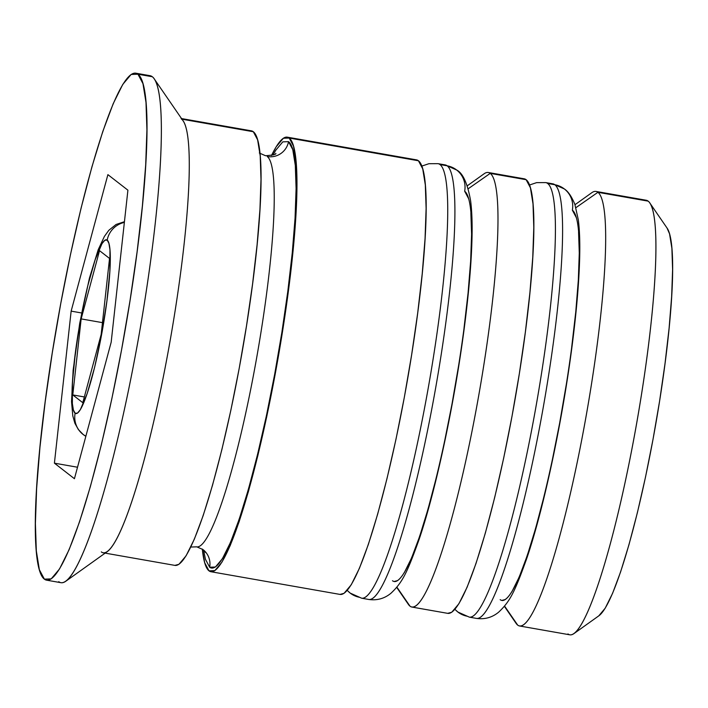 <?xml version="1.0" encoding="UTF-8"?>
<svg xmlns="http://www.w3.org/2000/svg" width="708" height="708" viewBox="0 0 708 708"><rect width="100%" height="100%" fill="white"/><g stroke="black" fill="none" stroke-linecap="round" stroke-linejoin="round"><path stroke-width="1.06" d="M529.504 185.009L536.602 182.637L545.735 182.593A220.613 29.178 100 0 1 547.647 183.469L554.824 184.735A22.063 21.815 -52.2 0 1 572.356 210.161A198.55 26.258 100 0 1 559.656 423.092A198.55 26.258 100 0 1 500.167 599.676M467.439 616.27A22.063 21.815 -52.2 0 1 457.678 611.871L458.828 612.721M564.586 189.133A22.063 21.815 127.8 0 0 554.824 184.735A220.613 29.178 -80 0 0 552.913 183.85L564.347 188.947C568.126 191.346 571.63 196.497 574.878 204.391L578.33 219.923C579.595 229.967 580.056 242.34 579.684 257.048C579.171 278.368 577.206 303.405 573.79 332.176C564.683 409.941 544.956 505.131 526.655 558.745C514.849 591.552 510.3 601.189 498.618 612.199C492.193 617.482 484.83 619.553 476.528 618.411A220.613 29.178 -80 0 0 542.107 413.764A220.613 29.178 -80 0 0 554.824 184.735L547.647 183.469A220.613 29.178 100 0 1 534.929 412.499A220.613 29.178 100 0 1 469.351 617.146L476.528 618.411M501.768 600.446L505.424 599.481M511.866 591.808L519.247 576.949L527.283 555.488L535.664 528.23L544.063 496.246M552.169 460.74L559.656 423.092L566.25 384.754M571.692 347.177L575.772 311.83L578.33 280.058L579.277 253.083L578.56 231.941M576.224 217.453L572.356 210.161A198.55 26.258 -80 0 1 560.904 416.286A198.55 26.258 -80 0 1 501.884 600.472M454.961 609.278A22.063 21.815 127.8 0 0 457.678 611.871M470.413 617.19A220.613 29.178 -80 0 0 535.629 408.578A220.613 29.178 -80 0 0 547.647 183.469M554.824 184.735A220.613 29.178 100 0 1 542.815 409.835A220.613 29.178 100 0 1 477.59 618.456M421.818 166.079L428.915 163.707L438.048 163.663A220.613 29.178 100 0 1 439.96 164.539L447.146 165.805A22.063 21.815 -52.2 0 1 464.669 191.231A198.55 26.258 100 0 1 451.978 404.162A198.55 26.258 100 0 1 392.48 580.746M359.752 597.34A22.063 21.815 -52.2 0 1 350 592.941L351.141 593.791M456.899 170.203A22.063 21.815 127.8 0 0 447.146 165.805A220.613 29.178 -80 0 0 445.235 164.92L456.669 170.017C462.89 173.141 467.545 183.469 470.643 200.992C471.917 211.037 472.369 223.409 472.006 238.118C471.484 259.438 469.519 284.474 466.103 313.246C456.996 391.011 437.27 486.201 418.968 539.815C407.171 572.622 402.613 582.268 390.931 593.269C384.515 598.552 377.143 600.623 368.841 599.481A220.613 29.178 -80 0 0 434.42 394.834A220.613 29.178 -80 0 0 447.146 165.805L439.96 164.539A220.613 29.178 100 0 1 427.243 393.568A220.613 29.178 100 0 1 361.664 598.216L368.841 599.481M394.091 581.525L397.737 580.551M404.18 572.878L411.56 558.019L419.596 536.558L427.977 509.3L436.385 477.316M444.482 441.81L451.978 404.162L458.572 365.824M464.005 328.246L468.085 292.9L470.643 261.128L471.59 234.153L470.873 213.011M468.546 198.523L464.669 191.231A198.55 26.258 -80 0 1 453.217 397.356A198.55 26.258 -80 0 1 394.197 581.542M347.274 590.348A22.063 21.815 127.8 0 0 350 592.941M362.726 598.26A220.613 29.178 -80 0 0 427.951 389.648A220.613 29.178 -80 0 0 439.96 164.539M447.146 165.805A220.613 29.178 100 0 1 435.128 390.904A220.613 29.178 100 0 1 369.903 599.526M267.243 156.53A198.55 26.258 100 0 1 256.429 359.115A198.55 26.258 100 0 1 197.736 546.868A198.55 26.258 -80 0 0 256.429 359.115A198.55 26.258 -80 0 0 267.243 156.53A18.381 18.178 127.8 0 0 288.537 141.644A216.931 28.692 100 0 1 274.669 374.302A216.931 28.692 100 0 1 209.656 567.232A18.381 18.178 127.8 0 0 203.178 549.709A18.381 18.178 -52.2 0 1 209.656 567.232L215.409 567.019L222.445 558.63L230.507 542.399L239.286 518.946L248.446 489.175L257.624 454.217L266.482 415.428L274.669 374.302L281.873 332.406L287.811 291.351L292.271 252.729L295.068 218.02L296.094 188.54L295.316 165.442L292.767 149.609L288.537 141.644A18.381 18.178 -52.2 0 1 267.243 156.53M124.44 221.692L116.05 224.489L108.828 230.295L104.395 236.428L98.191 249.756L89.447 278.076L79.712 323.291L73.136 370.125L71.543 401.684L72.8 415.906L74.889 423.269L78.349 429.526L83.119 434.446L85.854 436.278A22.063 21.815 -52.2 0 1 75.119 413.233A88.243 11.673 100 0 1 80.756 318.6A88.243 11.673 100 0 1 107.2 240.118A22.063 21.815 -52.2 0 1 120.847 223.498M644.147 200.435A220.613 29.178 100 0 1 648.156 201.143A220.613 29.178 -80 0 0 646.245 200.258L595.994 191.425A220.613 29.178 100 0 1 597.906 192.311A220.613 29.178 -80 0 0 591.817 192.691L574.993 204.709M504.388 606.331L516.105 623.367A220.613 29.178 -80 0 0 517.69 625.102L504.583 606.092L517.69 625.102A220.613 29.178 100 0 1 514.707 620.774M575.923 207.665L597.906 192.311L648.156 201.143L597.906 192.311A220.613 29.178 100 0 1 585.18 421.34A220.613 29.178 100 0 1 519.601 625.987A220.613 29.178 100 0 1 517.69 625.102A220.613 29.178 -80 0 0 583.799 428.898A220.613 29.178 -80 0 0 597.906 192.311L575.923 207.665M396.71 587.401L408.419 604.437A220.613 29.178 -80 0 0 410.003 606.172L396.896 587.162L410.003 606.172A220.613 29.178 100 0 1 407.02 601.844M411.914 607.057A220.613 29.178 100 0 1 410.003 606.172A220.613 29.178 -80 0 0 476.112 409.967A220.613 29.178 -80 0 0 490.219 173.38A220.613 29.178 100 0 1 477.493 402.409A220.613 29.178 100 0 1 411.914 607.057L447.81 613.367A220.613 29.178 -80 0 0 513.389 408.72A220.613 29.178 -80 0 0 526.115 179.69L490.219 173.38L526.115 179.69A220.613 29.178 -80 0 0 524.203 178.805L488.308 172.495A220.613 29.178 100 0 1 490.219 173.38L468.236 188.735L490.219 173.38A220.613 29.178 -80 0 0 484.13 173.761L467.307 185.779M147.636 75.915A257.376 34.037 100 0 1 152.309 76.738A257.376 34.037 -80 0 0 150.078 75.703L135.724 73.181A257.376 34.037 100 0 1 137.954 74.207L152.309 76.738L137.954 74.207L131.13 74.464L122.776 84.411L113.209 103.669L102.793 131.493L91.934 166.822L81.039 208.294L70.535 254.314L60.826 303.113L52.277 352.823L45.224 401.524L39.94 447.341L36.621 488.529L35.4 523.504L36.32 550.904L39.347 569.692L44.365 579.135A257.376 34.037 100 0 1 59.207 311.936A257.376 34.037 100 0 1 135.724 73.181M287.289 137.157A220.613 29.178 100 0 0 271.5 155.521L276.2 146.786L283.359 138.255L289.2 138.042L418.428 160.76A220.613 29.178 -80 0 0 416.516 159.875L287.289 137.157A220.613 29.178 100 0 1 289.2 138.042L293.51 146.14L296.103 162.238L296.891 185.735L295.847 215.701L292.997 251.004L288.466 290.289L282.421 332.025L275.102 374.638L266.774 416.463L257.774 455.908L248.437 491.458L239.127 521.734L230.197 545.585L221.993 562.09L214.834 570.621L208.993 570.834A220.613 29.178 100 0 1 202.32 549.072L204.692 562.736L208.993 570.834A220.613 29.178 100 0 0 210.904 571.719L340.123 594.437A220.613 29.178 -80 0 0 405.702 389.789A220.613 29.178 -80 0 0 418.428 160.76L289.2 138.042A220.613 29.178 100 0 1 276.483 367.071A220.613 29.178 100 0 1 210.904 571.719M105.147 553.125L175.009 565.409A220.613 29.178 -80 0 0 240.587 360.761A220.613 29.178 -80 0 0 253.314 131.732L181.965 119.192L253.314 131.732A220.613 29.178 -80 0 0 251.402 130.847L181.089 118.493M667.016 228.003L669.556 233.852L671.892 248.349L672.6 269.491L671.653 296.466L669.095 328.238L665.016 363.585L659.582 401.153L652.988 439.5L645.492 477.148L637.395 512.645L628.987 544.638L620.606 571.896L612.57 593.357L605.19 608.216L598.747 615.889M44.365 579.135L51.188 578.887L59.543 568.94L69.11 549.682L79.526 521.858L90.385 486.529L101.279 445.058L111.784 399.038L121.493 350.239L130.042 300.528L137.095 251.827L142.379 206.001L145.698 164.814L146.919 129.847L145.998 102.448L142.972 83.659L137.954 74.207A257.376 34.037 100 0 1 123.112 341.415A257.376 34.037 100 0 1 46.595 580.171A257.376 34.037 100 0 1 44.365 579.135M71.145 311.131L107.89 174.637L127.909 190.186L111.174 342.221L74.428 478.714L54.41 463.165L71.145 311.131L107.89 174.637L127.909 190.186L111.174 342.221L74.428 478.714L54.41 463.165L77.517 467.227L54.41 463.165L71.145 311.131L81.624 312.971L71.145 311.131M46.595 580.171L60.959 582.693A257.376 34.037 -80 0 0 137.467 343.938A257.376 34.037 -80 0 0 152.309 76.738A257.376 34.037 100 0 1 154.149 78.756A257.376 34.037 100 0 1 139.042 335.096A257.376 34.037 100 0 1 65.826 581.215A257.376 34.037 100 0 1 58.729 581.666M181.522 119.112A220.613 29.178 100 0 1 168.796 348.141A220.613 29.178 100 0 1 103.218 552.789A220.613 29.178 100 0 1 101.306 551.904M174.885 565.382L178.938 564.311L186.098 555.78L194.302 539.275L203.231 515.424L212.542 485.148L221.878 449.598L230.879 410.153L239.207 368.328L246.526 325.715L252.57 283.979L257.101 244.694L259.951 209.391L260.995 179.425L260.208 155.928L257.615 139.83L253.314 131.732L249.296 131.024M288.537 141.644L282.793 141.866L275.748 150.246L273.04 155.025M203.603 550.063L205.426 559.267L209.656 567.232M339.999 594.41L344.053 593.331L351.221 584.808L359.416 568.303L368.346 544.452L377.656 514.167L386.993 478.626L396.002 439.181L404.321 397.347L411.649 354.743L417.693 312.998L422.225 273.722L425.066 238.419L426.11 208.444L425.322 184.956L422.729 168.858L418.428 160.76L414.419 160.052M447.686 613.34L451.739 612.261L458.899 603.738L467.103 587.233L476.033 563.382L485.343 533.097L494.68 497.556L503.68 458.111L512.008 416.277L519.336 373.674L525.38 331.928L529.911 292.652L532.752 257.349L533.797 227.374L533.009 203.886L530.416 187.788L526.115 179.69L522.097 178.982M519.601 625.987L569.851 634.819A220.613 29.178 -80 0 0 635.439 430.172A220.613 29.178 -80 0 0 648.156 201.143A220.613 29.178 100 0 1 649.74 202.877A220.613 29.178 100 0 1 636.784 422.587A220.613 29.178 100 0 1 574.029 633.545A220.613 29.178 100 0 1 567.94 633.934M65.826 581.215L107.395 551.523A220.613 29.178 -80 0 0 170.15 340.557A220.613 29.178 -80 0 0 183.098 120.847L154.149 78.756M574.029 633.545L598.968 615.73A198.55 26.258 -80 0 0 655.449 425.871A198.55 26.258 -80 0 0 667.104 228.126L649.74 202.877M124.36 222.427A22.063 21.815 127.8 0 0 107.2 240.118L104.864 240.207L102.005 243.614L95.146 259.756L87.686 286.085L80.756 318.6L75.411 352.336L72.464 382.17L72.358 403.551L73.393 409.994L75.119 413.233L77.455 413.145L80.314 409.737L87.172 393.595L94.633 367.266L101.563 334.751L106.908 301.015L109.855 271.182L109.961 249.8L108.926 243.357L107.2 240.118A88.243 11.673 100 0 1 101.563 334.751A88.243 11.673 100 0 1 75.119 413.233A22.063 21.815 127.8 0 0 82.889 434.261M81.154 318.901L99.527 250.659L109.536 258.429L101.164 334.45L82.792 402.693L72.782 394.922L81.154 318.901L99.527 250.659L109.536 258.429L101.164 334.45L82.792 402.693L72.782 394.922L84.34 396.949L72.782 394.922L81.154 318.901L102.465 322.644L81.154 318.901M454.908 609.34L457.917 612.048L469.351 617.146M545.735 182.593L552.913 183.85M347.221 590.41L350.23 593.118L361.664 598.216M438.048 163.663L445.235 164.92M275.819 153.406C276.403 154.371 272.969 155.141 265.527 155.733L259.314 153.008M190.797 547.045L196.771 546.833L202.992 549.558L205.656 552.532"/></g></svg>

